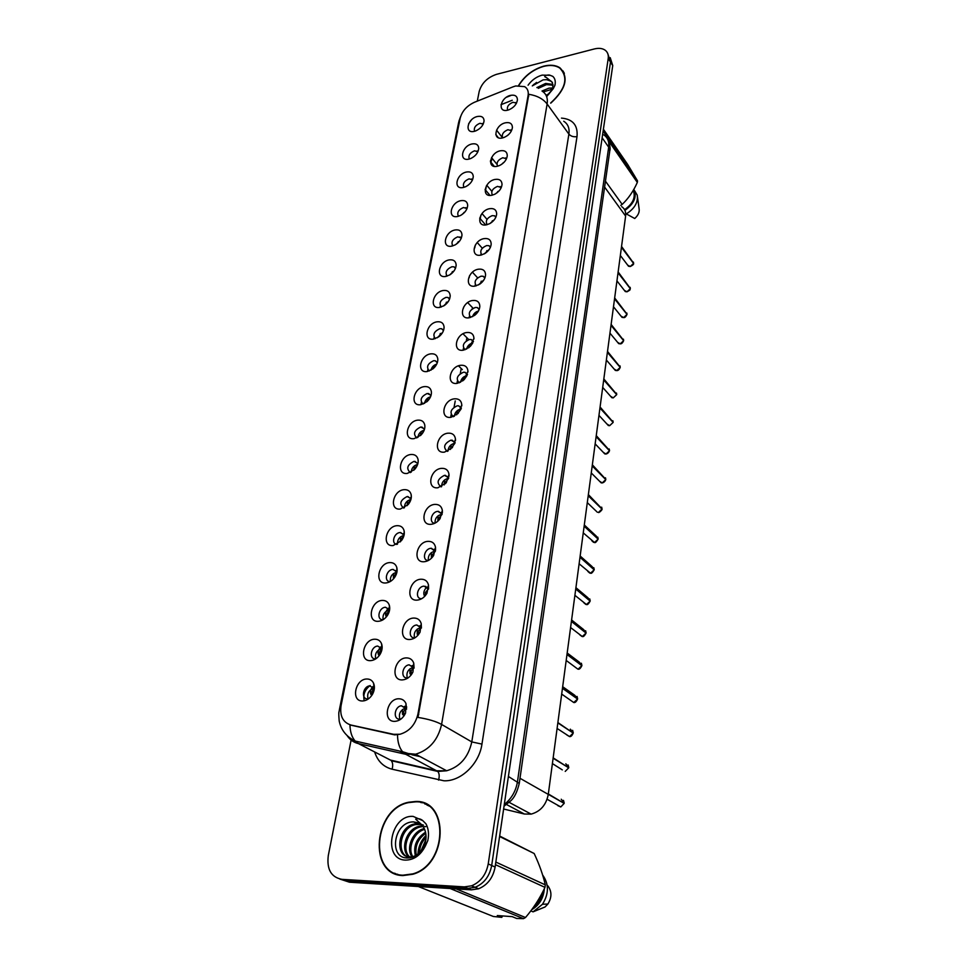 <?xml version="1.0" encoding="UTF-8"?>
<svg xmlns="http://www.w3.org/2000/svg" width="967" height="967" viewBox="0 0 967 967"><rect width="100%" height="100%" fill="white"/><g stroke="black" fill="none" stroke-linecap="round" stroke-linejoin="round"><path stroke-width="1.45" d="M469.019 159.084C458.576 161.779 461.743 146.005 471.981 143.962C476.187 143.261 478.435 144.724 478.738 148.362C478.242 152.738 475.583 156.122 470.736 158.528L469.019 159.084M477.71 151.71L474.507 150.792C469.841 152.822 468.113 155.554 469.309 159.011M463.447 187.453C452.919 190.076 456.158 173.951 466.481 172.017C470.675 171.352 472.936 172.851 473.274 176.538C472.875 180.817 470.337 184.201 465.683 186.704L463.447 187.453M472.549 179.789L469.043 178.847C464.196 180.974 462.48 183.803 463.906 187.344M457.754 216.451C447.129 218.977 450.441 202.514 460.848 200.677C465.042 200.048 467.315 201.595 467.69 205.318C467.375 209.488 464.994 212.873 460.522 215.472L457.754 216.451M467.025 208.57L463.459 207.518C458.418 209.742 456.738 212.667 458.406 216.294M451.94 246.089C441.218 248.519 444.602 231.693 455.106 229.965C459.277 229.384 461.573 230.968 461.984 234.715C461.755 238.789 459.518 242.161 455.252 244.844L451.94 246.089M461.368 237.979L457.754 236.818C452.52 239.151 450.864 242.173 452.798 245.884M445.992 276.393C435.174 278.726 438.631 261.513 449.22 259.905C453.39 259.374 455.687 260.993 456.146 264.765C456.013 268.729 453.922 272.09 449.873 274.846L445.992 276.393M455.578 268.04L454.007 266.844L451.915 266.759C446.488 269.213 444.868 272.343 447.08 276.127M439.9 307.373C428.997 309.609 432.539 292.01 443.212 290.511C447.346 290.027 449.667 291.683 450.175 295.467C450.138 299.323 448.204 302.671 444.373 305.499L439.9 307.373M449.667 298.779L447.878 297.437L445.956 297.377C440.311 299.963 438.74 303.191 441.254 307.047M433.687 339.066C422.676 341.182 426.302 323.183 437.072 321.818C441.17 321.382 443.502 323.063 444.058 326.846C444.119 330.605 442.342 333.929 438.74 336.83L433.687 339.066M443.611 330.218L441.617 328.732L439.852 328.683C434.002 331.415 432.479 334.739 435.307 338.668M427.317 371.497C416.221 373.492 419.92 355.082 430.786 353.849C434.836 353.463 437.181 355.155 437.809 358.938C437.954 362.589 436.335 365.889 432.962 368.862L427.317 371.497M437.422 362.371L435.186 360.739L433.615 360.715C427.535 363.592 426.084 367.025 429.251 371.002M420.802 404.677C409.597 406.551 413.392 387.707 424.356 386.619C428.357 386.28 430.702 387.985 431.391 391.744C431.645 395.298 430.182 398.585 427.027 401.619L420.802 404.677M431.077 395.273L427.233 393.484C420.923 396.53 419.533 400.072 423.062 404.085M414.142 438.643C402.828 440.396 406.708 421.104 417.768 420.149C421.697 419.871 424.054 421.576 424.827 425.287C425.166 428.756 423.872 432.044 420.923 435.126L414.142 438.643M424.586 428.949L420.705 427.027C414.154 430.255 412.836 433.905 416.753 437.942M407.312 473.431C395.902 475.039 399.867 455.288 411.023 454.49C414.879 454.26 417.236 455.965 418.095 459.603C418.542 463 417.393 466.287 414.638 469.442L407.312 473.431M417.925 463.411L414.009 461.356C407.228 464.789 405.983 468.548 410.31 472.597M400.314 509.053C388.807 510.528 392.868 490.305 404.121 489.665C407.881 489.471 410.226 491.151 411.18 494.705C411.749 498.053 410.745 501.341 408.159 504.581L400.314 509.053M411.108 498.706L407.167 496.518C400.133 500.169 398.984 504.025 403.723 508.086M393.158 545.557C381.53 546.875 385.688 526.157 397.05 525.685C400.689 525.54 403.034 527.184 404.073 530.629C404.774 533.941 403.904 537.265 401.486 540.589L393.158 545.557M404.133 534.848L400.145 532.527C393.859 532.732 390.813 544.07 396.99 544.409M385.809 582.968C374.072 584.128 378.339 562.891 389.81 562.589C393.315 562.492 395.636 564.087 396.772 567.399C397.618 570.699 396.881 574.072 394.584 577.504C392.131 580.816 389.205 582.63 385.809 582.968M396.966 571.872L392.953 569.43C386.377 569.563 383.512 581.663 390.112 581.626M378.29 621.31C366.445 622.301 370.808 600.543 382.388 600.422C385.736 600.362 388.021 601.909 389.254 605.04C390.257 608.352 389.677 611.797 387.477 615.375C384.963 619.013 381.905 620.995 378.29 621.31M389.616 609.814L385.495 607.252C378.641 607.433 376.115 620.234 383.065 619.75M370.566 660.642C358.612 661.452 363.096 639.139 374.773 639.223C377.952 639.199 380.2 640.662 381.506 643.599C382.714 646.935 382.255 650.489 380.14 654.248C377.589 658.213 374.398 660.34 370.566 660.642M381.506 643.599L382.074 648.664L377.662 646.053C370.784 646.5 368.608 659.349 375.547 658.829L375.861 658.817M362.649 700.978C350.574 701.607 355.179 678.713 366.964 679.003C369.962 679.015 372.15 680.393 373.528 683.125C374.954 686.51 374.628 690.184 372.573 694.149C369.998 698.428 366.686 700.7 362.649 700.978M374.35 688.564L369.636 685.845C362.794 686.558 360.896 699.346 367.726 698.923L368.463 698.863M474.471 131.307C464.112 134.087 467.218 118.639 477.372 116.499C481.566 115.75 483.802 117.176 484.08 120.766C483.5 125.239 480.708 128.623 475.704 130.92L474.471 131.307M483.258 124.042L479.862 123.317C475.365 125.263 473.612 127.91 474.604 131.27M502.647 137.894C491.998 140.698 494.983 124.936 505.439 122.797C509.972 122.035 512.292 123.631 512.413 127.571C511.712 131.863 509.005 135.126 504.254 137.374L502.647 137.894M511.277 130.654L507.917 129.711C503.227 131.73 501.474 134.461 502.659 137.882L502.61 137.894M497.401 166.239C486.655 168.959 489.713 152.846 500.253 150.804C504.798 150.103 507.143 151.746 507.276 155.76C506.672 159.918 504.097 163.169 499.564 165.514L497.401 166.239M506.478 158.781L502.767 157.742C497.896 159.857 496.168 162.674 497.582 166.191M492.046 195.201C481.203 197.836 484.334 181.373 494.959 179.439C499.516 178.774 501.873 180.478 502.03 184.552C501.51 188.577 499.093 191.804 494.778 194.234L492.046 195.201M501.281 187.538L497.509 186.377C492.457 188.601 490.752 191.514 492.408 195.116M486.57 224.815C475.631 227.354 478.822 210.528 489.544 208.703C494.113 208.086 496.482 209.839 496.675 213.973C496.228 217.865 493.968 221.068 489.906 223.558L486.57 224.815M495.974 216.946L494.596 215.798L492.143 215.653C486.885 217.974 485.216 220.996 487.138 224.682M480.962 255.095C469.926 257.536 473.201 240.336 484.02 238.619C488.577 238.051 490.97 239.864 491.188 244.047C490.825 247.794 488.746 250.949 484.926 253.511L480.962 255.095M490.535 247.008L488.964 245.691L486.643 245.57C481.179 248.023 479.559 251.142 481.771 254.913M475.244 286.063C464.1 288.396 467.436 270.808 478.363 269.213C482.908 268.693 485.325 270.555 485.579 274.785C485.301 278.399 483.391 281.506 479.85 284.105L475.244 286.063M484.975 277.747L483.186 276.272L481.034 276.175C475.353 278.75 473.77 281.965 476.296 285.821M469.382 317.744C458.14 319.968 461.549 301.97 472.573 300.495C477.118 300.048 479.535 301.946 479.837 306.225C479.644 309.682 477.903 312.728 474.64 315.375L469.382 317.744M479.281 309.186L477.275 307.542L475.293 307.47C469.382 310.202 467.859 313.513 470.724 317.43M463.386 350.163C452.036 352.278 455.53 333.857 466.65 332.515C471.171 332.116 473.612 334.062 473.963 338.365L469.297 347.334L463.386 350.163M473.455 341.363L471.207 339.538L469.418 339.49C463.278 342.378 461.815 345.799 465.03 349.764M457.246 383.355C445.799 385.337 449.377 366.493 460.582 365.284C465.079 364.934 467.532 366.916 467.955 371.231L463.809 380.007L457.246 383.355M467.496 374.277L464.994 372.283L463.398 372.259C457.028 375.317 455.638 378.859 459.228 382.859M450.96 417.321C439.405 419.182 443.067 399.891 454.381 398.827C458.829 398.537 461.307 400.543 461.791 404.859L458.153 413.441L450.96 417.321M461.38 407.977L458.612 405.814L457.246 405.802C450.622 409.053 449.317 412.691 453.305 416.729M444.53 452.121C432.853 453.837 436.601 434.086 448.023 433.18C452.411 432.938 454.901 434.957 455.481 439.248L452.326 447.661L444.53 452.121M455.131 442.487L450.936 440.142C444.071 443.611 442.85 447.358 447.262 451.396M437.93 487.767C426.157 489.35 429.989 469.104 441.52 468.354C445.823 468.161 448.325 470.192 449.002 474.422L446.295 482.714L437.93 487.767M448.712 477.819L444.482 475.317C437.362 479.016 436.226 482.871 441.097 486.897M431.173 524.295C419.279 525.722 423.22 504.979 434.848 504.399C439.054 504.254 441.556 506.261 442.354 510.419L440.07 518.65C437.628 521.987 434.667 523.872 431.173 524.295M442.137 514.021L437.87 511.362C431.439 511.628 428.49 522.942 434.799 523.256M424.247 561.73C412.244 562.999 416.269 541.75 428.018 541.351C432.104 541.254 434.594 543.212 435.513 547.249L433.615 555.505C431.137 559.228 428.018 561.307 424.247 561.73M431.089 548.289C424.344 548.482 421.612 560.606 428.369 560.497C427.873 555.602 430.037 552.495 434.884 551.154L431.089 548.289M417.152 600.132C405.016 601.232 409.162 579.438 421.02 579.221C424.948 579.16 427.426 581.07 428.478 584.95L426.943 593.327C424.44 597.437 421.177 599.709 417.152 600.132M428.49 589.133L424.15 586.147C417.067 586.268 414.577 599.238 421.781 598.658M409.863 639.501C397.618 640.432 401.861 618.082 413.828 618.058C417.587 618.046 420.041 619.871 421.213 623.546L420.053 632.176C417.539 636.649 414.142 639.102 409.863 639.501M421.394 628.115L416.765 624.996C409.67 625.335 407.494 638.377 414.662 637.797L415.012 637.773M402.393 679.91C390.027 680.647 394.379 657.717 406.466 657.898C410.008 657.923 412.438 659.651 413.731 663.084L412.921 672.077C410.407 676.912 406.902 679.523 402.393 679.91M414.118 668.088L409.15 664.837C402.103 665.465 400.229 678.435 407.3 677.952C406.055 672.742 408.014 669.212 413.175 667.339L413.816 667.29M394.717 721.37C382.231 721.914 386.691 698.379 398.9 698.778C402.236 698.839 404.593 700.459 405.995 703.613L405.56 713.102C403.046 718.263 399.431 721.019 394.717 721.37M406.636 709.089L401.341 705.741C394.367 706.647 392.783 719.533 399.734 719.17L401.063 718.989M507.784 110.153C497.219 113.042 500.144 97.607 510.516 95.37C515.024 94.573 517.333 96.108 517.43 99.988C516.656 104.388 513.803 107.663 508.872 109.815L507.784 110.153M516.535 103.082L512.945 102.284C508.437 104.206 506.672 106.841 507.639 110.178M370.156 685.518C364.789 689.701 362.83 694.789 364.269 700.797M421.334 402.538L420.996 404.653M427.801 369.648L427.45 371.473M434.135 337.507L433.772 339.054M440.323 306.092L439.985 307.361M446.367 275.377L446.077 276.381M452.29 245.328L452.048 246.065M416.789 624.984L421.213 627.595M451.118 414.746L450.731 417.357M457.367 381.095L456.944 383.391M463.471 348.229L463.048 350.211M469.442 316.112L469.019 317.805M475.28 284.721L474.882 286.123M480.986 254.031L480.635 255.155M486.57 224.03L486.28 224.876M516.426 103.288L515.834 102.502M467.786 185.495L470.167 183.404M461.743 214.759L465.115 211.737M455.723 244.566L459.808 240.807M449.655 274.979L454.297 270.567M443.515 306.031L448.615 301.027M437.289 337.773L442.753 332.213M430.944 370.228C431.729 367.109 433.663 365.067 436.733 364.112M424.501 403.42C425.166 399.975 427.172 397.763 430.545 396.772M417.937 437.374C418.445 433.615 420.524 431.222 424.175 430.206M411.253 472.126C411.567 468.064 413.695 465.502 417.635 464.438M404.436 507.699C404.532 503.348 406.696 500.604 410.915 499.492M397.485 544.143C397.328 539.513 399.492 536.6 403.988 535.404L401.498 539.018L401.438 540.65M390.39 581.457C389.955 576.574 392.118 573.491 396.869 572.186L394.379 575.776L394.355 577.831M383.137 619.702C382.412 614.625 384.528 611.349 389.483 609.899L389.604 609.899M375.692 658.829C374.688 653.692 376.707 650.271 381.735 648.579L382.025 648.555M368.064 698.911C366.807 693.738 368.717 690.184 373.782 688.238L374.193 688.19M507.216 135.731L508.485 134.691M501.317 164.559L504.158 162.19M495.648 193.763L499.407 190.547M489.967 223.522L494.427 219.606M484.237 253.91L489.266 249.377M478.447 284.951L483.947 279.838M472.573 316.68C473.516 313.731 475.474 311.845 478.447 311.011M466.59 349.123C467.448 345.823 469.515 343.756 472.803 342.922L472.803 342.922M460.522 382.316C461.199 378.75 463.314 376.514 466.856 375.607L466.988 375.595M454.333 416.281C454.828 412.45 456.968 410.044 460.763 409.065L461.017 409.041M448.035 451.045C448.313 446.959 450.477 444.385 454.526 443.321L454.877 443.297M441.617 486.655C441.653 482.291 443.829 479.547 448.132 478.399L448.555 478.375M435.065 523.123C434.848 518.505 437.011 515.58 441.593 514.335L442.064 514.311M414.492 637.809C413.513 632.636 415.592 629.239 420.718 627.619M399.939 719.158C398.428 713.912 400.265 710.237 405.451 708.11L406.2 708.025M513.139 86.8L515.713 85.954L524.61 86.643C527.571 88.456 528.731 91.406 528.103 95.491L417.974 713.936C415.387 724.682 409.392 731.451 399.987 734.255L393.629 734.316L350.936 725.032C342.874 722.434 339.598 715.906 341.097 705.463L460.219 118.034C462.166 111 466.94 105.729 474.555 102.224L513.139 86.8M472.464 307.615L472.234 308.836M466.904 337.737L466.324 340.843M461.223 368.524L460.28 373.6M455.239 400.918L454.091 407.131M411.845 754.756L420.174 756.641M399.347 750.996L403.723 752.93L400.58 751.274M621.672 206.624C624.767 208.715 626.084 211.87 625.613 216.064L548.277 794.391C546.198 804.943 540.48 811.518 531.125 814.117L524.38 814.021L503.626 809.016M407.3 677.952L408.147 677.867M550.755 103.179C566.021 89.109 569.08 77.324 559.929 67.811C555.687 65.079 550.283 64.535 543.708 66.155C532.962 69.358 524.585 75.801 518.566 85.483M415.762 801.474L408.678 802.235C373.794 808.521 367.46 874.93 402.876 875.582L412.861 874.253C447.975 864.643 449.474 799.975 415.762 801.474M394.645 873.189L396.966 874.494M562.552 70.724L563.265 71.232M420.742 802.513L423.123 802.815M542.028 91.055C546.295 93.751 547.999 98.066 547.129 104.001C543.116 98.839 537.023 95.612 528.828 94.295L417.974 717.417C428.176 719.049 436.044 721.382 441.593 724.428C437.978 740.069 429.312 749.993 415.617 754.212L405.789 754.308L358.467 743.623C353.729 742.499 349.981 739.864 347.201 735.73M399.987 734.255L394.669 734.872L349.945 724.948C350.139 731.934 351.879 737.301 355.179 741.06L358.467 743.623L390.45 760.074L437.024 770.796L446.657 770.772C460.038 766.746 468.403 757.125 471.787 741.919L568.886 134.099C569.684 128.26 567.967 123.969 563.737 121.238M339.84 879.063L349.474 882.206L471.388 889.845L467.883 888.371L475.087 887.307C484.08 883.512 489.604 876.247 491.683 865.501L610.479 62.069L607.953 54.128L610.479 62.069L491.683 865.501C489.604 876.247 484.08 883.512 475.087 887.307L467.883 888.371L345.69 880.78L467.883 888.371L464.341 886.884L471.57 885.82C480.587 882.013 486.135 874.712 488.226 863.93L608.207 58.552C608.678 54.926 607.687 52.158 605.221 50.236C602.441 48.277 598.803 47.854 594.282 48.966L496.458 74.362C487.416 77.457 481.675 83.138 479.209 91.406L477.287 101.124M351.323 738.969L328.284 855.614C326.628 869.333 331.161 877.238 341.883 879.341L464.341 886.884M427.16 804.689L424.67 803.855M563.979 72.513L563.302 71.848M534.268 84.044L533.361 84.866M471.388 889.845L478.58 888.782C487.549 885.01 493.049 877.77 495.104 867.061L612.74 65.575L610.213 57.645M627.716 265.188L630.254 266.505L633.53 263.447M633.445 263.254L621.479 247.032M620.343 255.469L628.514 266.239L630.279 266.517C632.938 265.176 634.026 264.136 633.554 263.411L621.443 247.274M630.303 288.662L630.291 288.722C629.07 289.895 632.225 288.94 626.991 291.816L630.303 288.662L618.034 272.803M630.182 288.517L618.058 272.561M626.991 314.408L626.979 314.468C625.867 316.777 624.742 317.829 623.655 317.587L626.991 314.408L614.553 298.815M503.021 162.903L502.695 163.556M626.87 314.263L614.589 298.573M617.647 342.378L620.234 343.841L623.606 340.698M497.763 191.49L497.243 192.663M623.485 340.493L611.035 325.081M623.618 340.65L611.011 325.335M614.166 369.092L616.765 370.591L620.173 367.436M492.384 220.718L491.719 222.362M620.04 367.218L607.421 352.109M606.369 360.026L615.302 370.409L616.789 370.603C618.106 370.699 619.243 369.636 620.198 367.412L607.397 352.363M463.483 213.441L463.93 212.462M564.365 73.395L563.737 72.682M550.634 103.022C565.755 89.097 568.777 77.433 559.712 68.016C555.517 65.321 550.175 64.777 543.672 66.385C533.059 69.539 524.767 75.897 518.808 85.471M546.041 95.262L549.268 93.69M541.991 91.019L549.014 88.142L552.882 88.009M543.273 91.913L552.64 89.097M536.878 87.598L545.654 83.428L552.955 84.419M538.268 88.348L546.5 84.612L553.039 85.217M552.495 82.763L550.694 80.829L546.681 79.681L550.936 81.18L552.459 82.654M546.681 79.681L543.128 79.85L532.285 85.906M546.44 96.12L553.233 88.698L554.913 85.314C555.771 81.506 555.094 78.532 552.846 76.393L550.15 75.305C548.579 74.314 541.629 76.006 546.343 77.493L552.35 82.388L552.931 87.755M620.766 205.367L622.192 204.4C628.308 198.622 633.349 191.297 637.326 182.437L637.531 180.889L627.619 164.366L603.396 129.227M624.573 209.694C632.998 203.674 635.887 197.232 633.252 190.366M624.912 210.383C634.171 203.686 637.156 196.664 633.868 189.302M625.637 212.982L626.302 213.912C634.557 208.679 638.208 202.429 637.241 195.165L634.654 190.801M626.302 213.912L634.727 218.506C638.244 215.339 639.695 212.015 639.078 208.546L637.531 197.28M637.326 182.437L607.977 140.022C609.996 145.231 610.588 148.858 609.778 150.925L609.718 151.36M603.118 131.065L637.531 180.889M605.451 181.155L622.192 204.4M552.846 76.393L553.946 77.662M532.696 85.483L536.552 82.425M429.348 806.127L426.979 805.028M402.937 875.195L412.812 873.878C447.564 864.377 449.063 800.374 415.701 801.836L408.666 802.598C374.144 808.847 367.895 874.555 402.937 875.195M419.473 852.809C419.63 846.79 421.83 841.677 426.06 837.495M420.766 851.443L425.927 839.441M415.363 855.698C413.199 845.932 416.584 838.099 425.528 832.188M416.293 855.203C414.77 846.21 417.925 838.909 425.758 833.288M411.966 856.798C405.644 848.482 412.534 830.786 424.308 828.598M412.776 856.629C407.397 848.349 413.671 832.152 424.646 829.396M410.31 857.826C399.371 852.253 405.294 828.816 419.448 826.302L422.809 825.963M409.682 856.943C401.136 849.618 407.76 829.19 420.693 826.87L423.195 826.543M422.531 825.564L418.904 822.977L413.465 821.877C394.125 821.551 388.396 856.931 406.285 857.934C414.009 858.321 420.403 854.248 425.492 845.738L427.801 840.589C429.143 834.316 428.55 828.755 426 823.884L422.821 820.657C420.5 818.747 418.119 818.251 415.665 819.158L422.313 825.274C426.278 830.81 427.076 837.277 424.694 844.699C422.47 850.464 418.868 854.332 413.888 856.303L409.839 856.943C394.463 857.221 397.292 827.051 414.456 823.993L420.826 824.077M411.845 857.487L411.108 857.487C395.745 857.765 398.561 827.619 415.713 824.573L421.37 824.488M424.513 826.555L425.746 826.688M421.745 824.573L423.461 825.117M418.904 822.977L422.095 825.032M502.453 915.93L501.8 917.369L497.292 915.556L512.159 916.631L516.62 918.457L523.485 918.65L525.492 917.526C533.518 908.146 540.009 898.089 544.977 887.368L545.303 884.878C543.067 875.026 539.356 864.571 534.171 853.51L499.661 836.032M533.724 906.937C538.595 903.202 541.629 898.138 542.85 891.731M531.729 909.693C539.344 905.185 543.551 898.174 544.361 888.661M530.823 910.89L533.071 911.845L542.487 904.278C548.99 893.738 549.038 883.995 542.656 875.038M533.071 911.845L545.086 906.949L547.902 904.012C551.939 897.436 551.927 891.369 547.842 885.808M544.977 887.368L495.455 864.679M495.841 862.068L545.303 884.878M456.17 888.891L525.492 917.526M523.485 918.65L450.114 888.504M418.336 886.521L493.291 916.462L501.8 917.369M534.171 853.51L499.588 836.503M397.099 874.12L399.54 875.159M418.566 853.619C419.134 846.838 421.624 841.048 426.06 836.262M417.925 854.127C418.336 846.754 421.032 840.516 426.012 835.415M610.612 396.313L613.235 397.872L616.668 394.681M486.885 250.598L486.111 252.701M616.535 394.463L603.746 379.656M489.133 249.583L487.96 251.021M602.707 387.429L611.857 397.715L613.247 397.884L616.692 394.657L603.71 379.922M606.998 424.066L609.633 425.673L613.102 422.458M481.264 281.143L480.43 283.694M612.957 422.228L599.987 407.748M483.875 279.947L482.146 282.159M613.114 422.41L599.951 408.014M612.873 420.73L613.151 422.168L600.084 407.01M603.311 452.375L605.958 454.031L609.464 450.779M475.51 312.377L474.64 315.375M609.295 450.549L596.155 436.407M478.411 311.084L476.296 313.9M609.476 450.731L596.119 436.685M457.609 243.188L458.213 241.702M451.662 273.54L452.387 271.594M445.618 304.557L446.416 302.151M448.446 301.293L447.395 302.756M599.552 481.228L602.211 482.932L605.765 479.62L592.203 465.913M469.636 344.337L468.753 347.769M605.572 479.427L592.239 465.635M472.766 342.995L470.361 346.331M601.97 509.077L601.97 509.113C602.888 509.283 598.742 513.38 598.404 512.437L601.97 509.077L588.214 495.757M463.616 377.033L462.758 380.901M601.776 508.884L588.25 495.467M466.964 375.655L464.341 379.402M601.667 507.155L602.018 508.823L588.371 494.596M591.804 540.722L594.5 542.511L598.102 539.175M460.933 407.167L460.316 407.397M457.464 410.504L456.678 414.795M597.896 538.933L584.189 525.903M460.993 409.114L458.237 412.836M598.114 539.127L584.141 526.193M597.775 537.12L598.162 538.873L596.168 535.996L584.31 524.996M587.815 571.376L590.523 573.213L594.161 569.841M454.502 441.411L453.825 441.689M451.154 444.772L450.489 449.45M593.931 569.587L580.031 556.98M454.853 443.37L451.976 447.068M579.124 563.773L590.523 573.213C591.308 573.757 592.529 572.633 594.185 569.829L579.982 557.282M593.811 567.689L594.221 569.527L592.058 566.541L580.152 556.013M583.754 602.683L586.461 604.544L590.136 601.148M447.914 476.477L447.177 476.84M444.699 479.862L444.216 484.914M589.882 600.882L575.788 588.71M448.531 478.46L445.569 482.122L445.473 483.705M574.906 595.321L586.461 604.544C587.356 605.064 588.589 603.916 590.16 601.123L575.74 589.012M589.749 598.899L590.196 600.821L587.863 597.715L575.921 587.67M439.477 336.238L440.323 333.41M442.681 332.358L441.133 334.582M433.24 368.632L434.086 365.369M436.685 364.221L434.824 367.037M426.882 401.74L427.704 398.066M430.508 396.857L428.405 400.193M420.415 435.609L421.177 431.524M424.15 430.279L421.89 433.881M413.84 470.24L414.492 465.768M417.611 464.498L415.254 468.101M579.596 634.642L582.315 636.528L586.038 633.059L571.412 621.418M441.145 512.425L440.36 512.848M438.099 515.798L437.846 521.177M585.748 632.829L571.449 621.104M442.052 514.408L439.018 518.022L438.945 520.077M585.615 630.738L586.087 632.769L583.585 629.553L571.606 619.992M581.844 665.683L581.844 665.719C580.514 668.427 579.257 669.587 578.085 669.188L581.844 665.683L566.988 654.514M434.207 549.268L433.397 549.764M431.318 552.628L431.403 558.273M581.53 665.441L567.025 654.2M435.38 551.238L432.285 554.816L432.297 557.306M573.757 702.538L577.577 699.02L562.468 688.335M427.1 587.042L426.254 587.61M426.229 587.634C423.86 590.571 423.22 593.242 424.32 595.636L424.803 596.24M577.214 698.754L562.504 688.008M428.441 588.976L425.395 592.529L425.48 595.273M577.045 696.433L577.601 698.694L574.724 695.249L562.673 686.715M566.722 734.896L569.551 736.6L573.201 733.059L557.838 722.893M419.799 625.782L418.941 626.435M417.273 629.082L417.212 634.147L418.058 635.15M572.79 732.781L557.886 722.554M421.237 627.68L418.336 631.185L418.469 634.062M572.633 730.339L573.25 732.744L570.312 729.166M568.717 767.822L565.224 771.4L568.717 767.822L553.112 758.213M412.305 665.526L411.446 666.263M409.972 668.777L409.935 673.636L411.12 675.014M568.27 767.544L553.16 757.874M413.84 667.363L411.084 670.844L411.555 674.422L409.935 673.636M568.112 764.97L568.777 767.508L565.828 763.809M557.85 805.656L560.8 806.962L564.148 803.396M404.629 706.321L403.783 707.143M402.49 709.5L402.465 714.154L404.013 715.87M563.64 803.069L548.337 793.98M406.237 708.098L403.65 711.519L404.073 714.976L402.465 714.154M547.104 799.25L560.8 806.962L564.172 803.384L548.289 794.33M563.483 800.362L564.208 803.045L561.235 799.226M407.155 505.656L407.651 500.846M409.815 498.053L410.455 497.679M410.902 499.552L408.461 503.142M400.35 541.883L400.652 536.758M402.623 534.038L403.312 533.615M393.412 578.87L393.472 573.552M395.273 570.929L395.974 570.433M389.616 609.887L387.066 613.441L387.126 615.882M386.486 616.728L386.075 616.39C384.914 613.779 385.712 611.035 388.468 608.17M382.05 648.615L379.584 652.06L379.68 654.599M379.342 655.445L378.544 654.852C377.468 652.374 378.206 649.715 380.756 646.875M373.528 683.125L374.229 688.262L371.896 691.659L372.053 694.294M371.981 695.128L370.845 694.294C369.829 691.949 370.494 689.374 372.863 686.57M371.086 694.62L371.812 695.382M393.629 734.316L394.669 734.872M417.974 713.936L418.784 714.408M528.103 95.491L528.695 96.289M604.605 187.078L625.613 216.064M506.539 804.532L524.38 814.021M519.992 778.278L548.277 794.391M481.953 744.106L471.787 741.919L441.593 724.428L547.129 104.001L568.886 134.099C570.856 136.311 573.564 137.145 577.021 136.613L481.953 744.106C479.269 763.87 460.884 781.59 443.962 780.792L392.058 769.2C383.44 766.916 377.626 761.162 374.628 751.939M340.698 708.243L339.308 710.08C339.236 712.703 338.269 709.585 339.187 720.971C341.061 730 346.391 736.697 355.179 741.06L402.586 751.722L405.789 754.308L437.833 771.448C439.356 773.503 439.598 776.392 438.559 780.115M339.405 709.609L458.624 122.507L460.062 118.82M397.51 735.125C397.655 742.342 399.347 747.878 402.586 751.722L408.316 753.547L415.617 754.212L446.657 770.772L437.833 771.448L391.284 760.715C392.856 762.745 393.11 765.574 392.058 769.2M468.608 123.812L471.437 119.908M501.015 104.678L512.232 100.254M561.489 118.107C572.827 119.11 578 125.287 577.021 136.613M488.226 863.93L495.104 867.061M608.207 58.552L612.74 65.575M341.883 879.341L345.69 880.78M496.542 130.122L502.622 137.882M490.499 160.667L490.765 162.057M504.278 804.532C511.531 798.657 515.943 791.006 517.49 781.578L608.678 147.189C609.343 141.69 607.711 137.568 603.771 134.824M602.139 137.785L608.678 147.189L609.778 150.925L519.231 783.633M504.049 806.152L510.842 800.773C514.48 797.449 517.285 791.671 519.255 783.427L508.4 776.453M425.722 586.316L425.577 587.126M633.578 263.145L621.551 246.452M624.416 290.438L626.979 291.804L625.286 291.563L616.946 280.877M630.327 288.42L618.143 271.957M621.068 316.173L623.642 317.575L622.011 317.357L613.489 306.757M621.854 317.14L621.322 316.487M627.015 314.166L614.674 297.945M618.529 343.442L617.901 342.681M623.655 340.396L611.132 324.428M615.157 370.24L614.408 369.37M620.21 367.122L607.518 351.42M550.15 75.305L542.149 75.112C536.407 76.756 531.717 80.128 528.079 85.217M546.645 96.652L553.233 88.698M422.821 820.657L413.163 816.402C390.487 814.468 382.219 859.736 405.56 860.11C414.106 859.965 420.754 855.179 425.492 845.738M611.712 397.558L610.854 396.579M616.716 394.367L603.831 378.943M608.219 425.395L607.228 424.32M604.653 453.777L603.541 452.604M609.512 450.465L596.252 435.621M601.039 482.714L599.77 481.457M605.789 479.342L592.348 464.813M595.708 510.673L587.295 502.61M597.34 512.244L595.938 510.89M593.581 542.354L592.034 540.928M589.749 573.08L588.045 571.582M585.845 604.423L583.971 602.864M581.868 636.431L579.825 634.823M575.365 667.278L566.191 660.449M577.807 669.091L575.595 667.448M581.892 665.381L579.197 662.057L567.182 653.003M418.324 634.823L417.369 634.34M562.323 769.889L552.399 763.592M411.434 674.603L410.129 673.902M406.708 706.962L406.394 707.88M404.327 715.399L402.707 714.48M462.323 369.599L458.467 365.84M468.777 339.622L463.024 333.808M473.093 308.28L467.702 302.611M477.625 277.843L472.452 272.21M482.291 248.229L477.227 242.524M487.03 219.4L482.001 213.55M491.852 191.357L486.776 185.253M496.881 164.233L491.55 157.621M389.483 609.899L385.495 607.252M381.735 648.579L377.662 646.053M373.782 688.238L369.636 685.845M413.175 667.339L409.15 664.837M405.451 708.11L401.341 705.741M509.198 802.38L531.125 814.117M428.055 588.903L424.187 586.147M435.223 551.142L431.427 548.277M442.088 514.226L438.486 511.338M448.652 478.073L445.364 475.305M455.046 442.777L452.072 440.142M461.283 408.292L458.612 405.814M467.375 374.616L464.994 372.283M473.334 341.702L471.207 339.538M479.148 309.537L477.275 307.542M484.842 278.085L483.186 276.272M490.402 247.334L488.964 245.691M495.829 217.261L494.596 215.798M501.148 187.84L500.084 186.546M506.357 159.047L505.463 157.923M511.446 130.871L510.709 129.916M483.149 124.272L482.533 123.498M396.929 572.101L393.134 569.418M404.073 535.126L400.592 532.515M411.035 499.02L407.856 496.494M417.841 463.761L414.94 461.344M424.477 429.312L421.854 427.015M430.968 395.648L428.611 393.496M437.302 362.746L435.186 360.739M443.478 330.593L441.617 328.732M449.534 299.141L447.878 297.437M455.445 268.391L454.007 266.844M461.235 238.305L459.978 236.915M466.892 208.872L465.816 207.639M472.428 180.067L471.521 178.992M477.843 151.879L477.094 150.949M498.295 137.677L495.805 134.51M494.246 166.336L490.426 161.634M490.003 195.394L485.083 189.52M485.627 224.96L479.705 218.107M406.454 708.569L405.995 703.613M414.057 667.919L413.731 663.084M421.419 627.934L421.213 623.546M428.574 588.577L428.478 584.95M435.549 550.211L435.513 547.249M442.354 512.788L442.354 510.419M448.99 476.296L449.002 474.422M455.457 440.71L455.481 439.248M461.767 405.983L461.791 404.859M467.931 372.09L467.955 371.231M473.939 339.006L473.963 338.365M389.653 609.548L389.254 605.04M397.05 571.304L396.772 567.399M404.254 533.989L404.073 530.629M411.301 497.57L411.18 494.705M418.167 462.021L418.095 459.603M424.864 427.317L424.827 425.287M431.415 393.448L431.391 391.744M437.809 360.353L437.809 358.938M444.058 328.031L444.058 326.846M450.163 296.446L450.175 295.467M456.134 265.562L456.146 264.765M461.96 235.38L461.984 234.715M458.878 121.322L460.63 116.499M510.6 95.612L506.382 97.28M471.57 885.82L478.58 888.782M492.227 158.455L490.873 162.178M486.401 185.857L485.603 190.136M480.901 215.145L480.236 218.723M475.28 245.098L474.749 247.915M469.527 275.728L469.152 277.759M463.652 307.059L463.423 308.255M633.397 262.081L633.59 263.181M630.133 287.308L630.339 288.456M626.809 313.006L627.027 314.19M609.959 333.144L618.687 343.636L620.246 343.853C621.455 344.01 622.579 342.959 623.63 340.674M623.425 339.175L623.655 340.42M619.98 365.852L620.222 367.158M550.936 81.18L552.326 82.34M420.693 826.87L419.448 826.302M415.713 824.573L414.456 823.993M413.465 821.877L422.313 825.274M547.902 904.012L542.487 904.278M616.462 393.025L616.728 394.391M598.96 415.375L608.352 425.54L609.645 425.685L613.126 422.434M595.152 443.877L604.786 453.91L605.971 454.031C607.554 453.692 608.726 452.592 609.488 450.755M609.21 448.978L609.512 450.489M591.26 472.948L601.16 482.847L602.223 482.944C603.928 482.497 605.1 481.397 605.765 479.632M605.475 477.783L605.801 479.366M583.246 532.877L594.5 542.511C595.188 543.091 596.397 541.967 598.126 539.151M570.59 627.547L582.315 636.528C583.331 636.999 584.576 635.851 586.05 633.083M581.372 663.241L581.904 665.393M561.694 694.088L573.782 702.538C575.099 702.852 576.368 701.691 577.577 699.02M424.32 595.636L425.057 595.974M557.101 728.453L569.551 736.6C570.868 736.842 572.089 735.657 573.201 733.059M417.212 634.147L418.421 634.703M378.544 654.852L379.451 655.3M370.832 694.294L372.102 694.935"/></g></svg>
